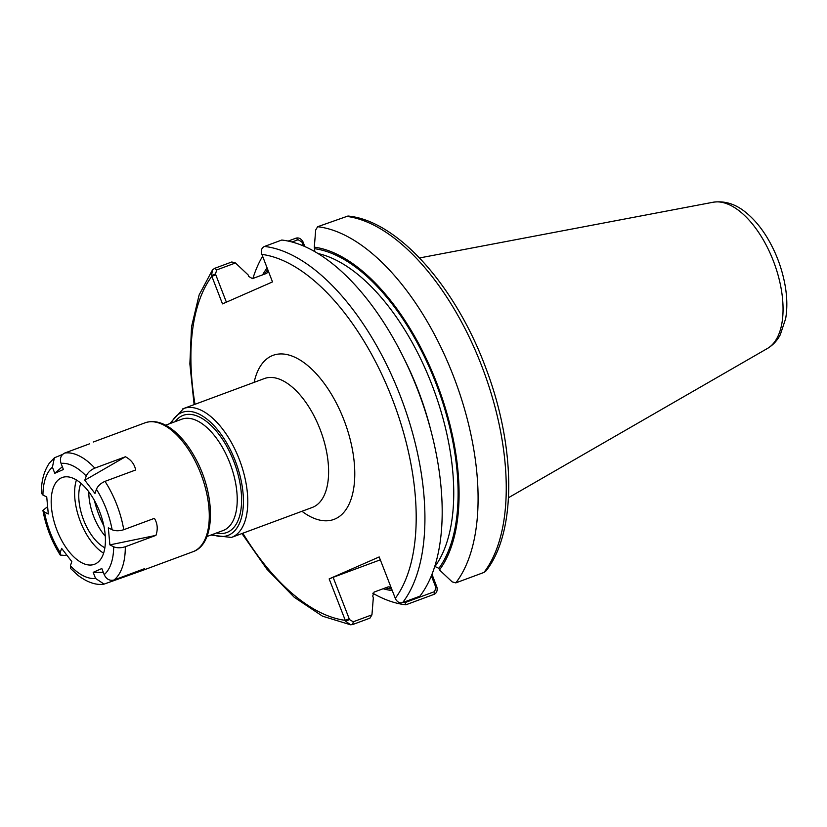 <?xml version="1.0" encoding="UTF-8"?>
<svg xmlns="http://www.w3.org/2000/svg" width="827" height="827" viewBox="0 0 827 827"><rect width="100%" height="100%" fill="white"/><g stroke="black" fill="none" stroke-linecap="round" stroke-linejoin="round"><path stroke-width="1.24" d="M211.536 275.515L215.454 273.964L216.777 269.902L235.457 262.976L231.829 261.963L214.565 268.372L212.477 269.933L211.536 275.515L222.484 303.881L272.507 281.914L261.57 253.548C260.929 249.95 261.901 247.583 264.495 246.446L281.759 240.037A198.604 99.778 -110.4 0 1 417.335 388.917A198.604 99.778 -110.4 0 1 419.899 596.195L402.635 602.604C399.927 603.431 397.591 602.283 395.626 599.182L379.19 556.933L329.156 578.9L345.593 621.149L350.545 624.778L352.705 624.53L369.979 618.12L371.943 614.843L353.263 621.78L349.521 619.599L345.593 621.149M436.956 587.253L435.912 587.542L434.588 591.615L405.013 602.583L405.871 604.806L434.03 594.355C436.615 593.217 437.597 590.85 436.956 587.253L431.973 574.258M431.353 575.799L435.912 587.542M304.853 246.539L302.899 241.629C300.935 238.517 298.599 237.38 295.89 238.207L288.168 241.07M262.572 256.287A198.604 99.778 -110.4 0 0 252.897 278.461M372.801 593.248A198.604 99.778 -110.4 0 0 405.871 604.806M405.013 602.583L404.362 601.963M267.09 267.938A180.555 90.712 -110.4 0 0 262.583 274.874M383.139 588.741A180.555 90.712 -110.4 0 0 392.256 590.623M455.801 582.88A198.604 99.778 -110.4 0 0 453.237 375.603A198.604 99.778 -110.4 0 0 317.651 226.722L347.981 216.023C397.994 220.664 456.318 287.196 486.317 369.338C515.81 447.479 516.668 532.143 486.049 570.868L483.96 572.439L455.801 582.88L452.173 581.877L439.488 569.927A180.555 90.712 -110.4 0 0 436.48 382.384A180.555 90.712 -110.4 0 0 314.301 247.17L314.829 251.594M314.301 247.17L315.687 229.999L317.651 226.722M349.521 619.599L333.126 577.329L329.156 578.9M235.457 262.976L248.141 274.926L248.762 276.518L252.473 278.616L266.408 273.448L267.483 272.621L267.958 270.171M391.388 588.379L389.145 586.819L387.997 586.932L374.062 592.101L372.708 596.081L373.328 597.683L371.943 614.843M226.391 302.165L215.454 273.964M292.034 241.991L298.102 239.737L301.855 241.918L302.899 241.629M301.855 241.918L303.395 245.908M380.306 559.827L333.126 577.329M434.733 566.381L438.868 568.335L439.488 569.927M84.799 480.229L86.225 476.032C87.724 472.62 90.588 469.984 94.826 468.123L125.446 456.762L84.799 480.229L94.991 493.471L96.418 489.264C97.917 485.852 100.78 483.216 105.008 481.355L135.638 469.994C134.553 464.247 131.162 459.833 125.446 456.762M108.327 527.853L112.121 529.766C115.47 531.099 119.346 531.079 123.761 529.704L154.391 518.343C157.533 523.481 158.05 529.156 155.941 535.379L125.311 546.74C120.897 548.115 117.02 548.125 113.681 546.792L109.877 544.879L108.327 527.853M109.877 544.879L155.941 535.379M101.824 568.531L104.202 574.651C106.425 579.251 109.702 581.03 114.002 579.996L144.632 568.635L141.128 570.94L104.088 584.1L95.56 578.445L93.193 572.325L101.824 568.531M93.193 572.325L103.313 572.356M134.419 572.418L135.99 572.429M66.646 554.886L65.106 555.465L60.268 555.062L60.195 552.57L61.622 548.363L71.815 561.595L70.378 565.802L70.646 568.552L77.717 575.137C90.205 584.72 99.653 585.02 104.088 584.11M62.335 466.717L54.778 473.292L52.411 467.183L54.386 457.817L49.269 463.265C42.167 473.912 41.329 485.635 41.35 493.13L42.932 495.042L46.736 496.944L48.286 513.981L44.482 512.068L42.932 510.404L47.615 506.651M54.386 457.817L62.552 454.437M89.523 443.841L64.754 453.031C60.826 455.046 59.596 458.499 61.043 463.389L63.421 469.498L54.778 473.292M88.799 491.765A39.189 19.693 -110.4 0 0 105.267 536.165M94.361 500.356A60.629 30.454 -110.4 0 0 103.892 526.034M61.57 477.779A46.281 23.249 -110.4 0 0 56.743 529.642A46.281 23.249 -110.4 0 0 94.402 564.314A46.281 23.249 -110.4 0 0 95.033 564.055A46.281 23.249 -110.4 0 0 99.86 512.192A46.281 23.249 -110.4 0 0 62.211 477.52A46.281 23.249 -110.4 0 0 61.57 477.779M76.425 479.96A46.281 23.249 -110.4 0 0 103.592 553.18M80.912 483.247A39.189 19.693 -110.4 0 0 83.258 519.077A39.189 19.693 -110.4 0 0 104.853 547.774M169.597 423.713L183.604 408.528L264.423 378.539A68.755 34.538 69.6 0 1 319.997 429.099A68.755 34.538 69.6 0 1 313.185 507.085A68.755 34.538 69.6 0 1 312.244 507.468L231.426 537.447A68.755 34.538 -110.4 0 0 232.366 537.064A68.755 34.538 -110.4 0 0 239.541 460.029A68.755 34.538 -110.4 0 0 183.604 408.528A68.755 34.538 -110.4 0 0 182.653 408.91M301.948 511.282A87.507 43.965 -110.4 0 0 349.252 503.757A87.507 43.965 -110.4 0 0 343.836 419.671A87.507 43.965 -110.4 0 0 271.897 355.806A87.507 43.965 -110.4 0 0 254.127 382.363M395.254 598.366A192.36 96.635 -110.4 0 0 392.122 398.459A192.36 96.635 -110.4 0 0 261.839 254.396M215.785 274.791L211.805 276.363A192.36 96.635 -110.4 0 0 195.007 404.289M242.828 533.219A192.36 96.635 -110.4 0 0 345.221 620.333L349.201 618.761M212.467 534.48A65.633 32.966 -110.4 0 0 239.892 475.246A65.633 32.966 -110.4 0 0 181.258 412.756A65.633 32.966 -110.4 0 0 171.158 423.135M216.436 533.012A62.501 31.405 -110.4 0 0 237.235 471.535A62.501 31.405 -110.4 0 0 182.385 415.671A62.501 31.405 -110.4 0 0 175.138 421.667M206.915 536.537L223.094 530.541A59.379 29.834 -110.4 0 0 223.91 530.21A59.379 29.834 -110.4 0 0 230.102 463.668A59.379 29.834 -110.4 0 0 181.795 419.196L165.607 425.192M435.591 586.715L436.687 586.405M434.588 591.615L434.03 594.355M483.96 572.439A198.604 99.778 -110.4 0 0 481.397 365.152A198.604 99.778 -110.4 0 0 345.82 216.281M402.635 602.604A198.604 99.778 -110.4 0 0 400.072 395.316A198.604 99.778 -110.4 0 0 264.495 246.446M353.263 621.78L352.705 624.53M216.777 269.902L214.565 268.372M298.102 239.737L295.89 238.207M303.271 242.445L302.175 242.745M431.012 431.063A175.789 88.313 -110.4 0 0 404.279 359.011M435.157 566.226A175.789 88.313 -110.4 0 0 433.245 388.225A175.789 88.313 -110.4 0 0 318.199 253.589M438.868 568.335A178.921 89.885 -110.4 0 0 435.715 382.715A178.921 89.885 -110.4 0 0 314.922 248.762M267.71 269.54A178.921 89.885 -110.4 0 0 264.64 274.109M385.475 587.873A178.921 89.885 -110.4 0 0 391.636 589.02M713.215 202.222C724.969 200.579 736.04 204.155 746.45 212.952C754.1 219.279 760.964 227.435 767.063 237.432C776.171 252.576 782.228 268.858 785.257 286.297C787.211 297.978 787.345 308.771 785.65 318.664L780.254 334.821C777.173 340.652 772.904 345.2 767.456 348.446A78.265 39.314 -110.4 0 0 774.072 262.821A78.265 39.314 -110.4 0 0 713.215 202.222L419.537 257.952M123.761 529.704A68.755 34.538 -110.4 0 0 105.008 481.355M114.002 579.996A68.755 34.538 -110.4 0 0 125.311 546.74M145.087 422.804C153.708 419.951 162.836 422.225 172.471 429.637C181.33 436.584 189.166 446.466 195.958 459.264C215.723 495.631 215.795 544.197 192.918 551.733A68.755 34.538 -110.4 0 0 193.859 551.351A68.755 34.538 -110.4 0 0 201.033 474.305A68.755 34.538 -110.4 0 0 145.087 422.804L93.306 442.021M94.826 468.123A68.755 34.538 -110.4 0 0 64.754 453.031M52.411 467.183A60.423 30.351 -110.4 0 0 42.932 495.042M44.482 512.068A60.423 30.351 -110.4 0 0 60.195 552.57M70.378 565.802A60.423 30.351 -110.4 0 0 95.56 578.445M104.202 574.651A60.423 30.351 -110.4 0 0 113.681 546.792M112.121 529.766A60.423 30.351 -110.4 0 0 96.418 489.264M86.225 476.032A60.423 30.351 -110.4 0 0 61.043 463.389M210.906 535.059L231.426 537.447M350.545 624.778L322.53 616.187L294.216 597.249L266.894 569.172L241.929 533.549M194.107 404.63L189.869 363.921L191.533 326.779L199.121 294.96L212.477 269.933M767.456 348.446L508.481 497.72M192.918 551.733L141.128 570.94M60.257 555.072C51.656 541.406 45.878 526.52 42.921 510.404"/></g></svg>
